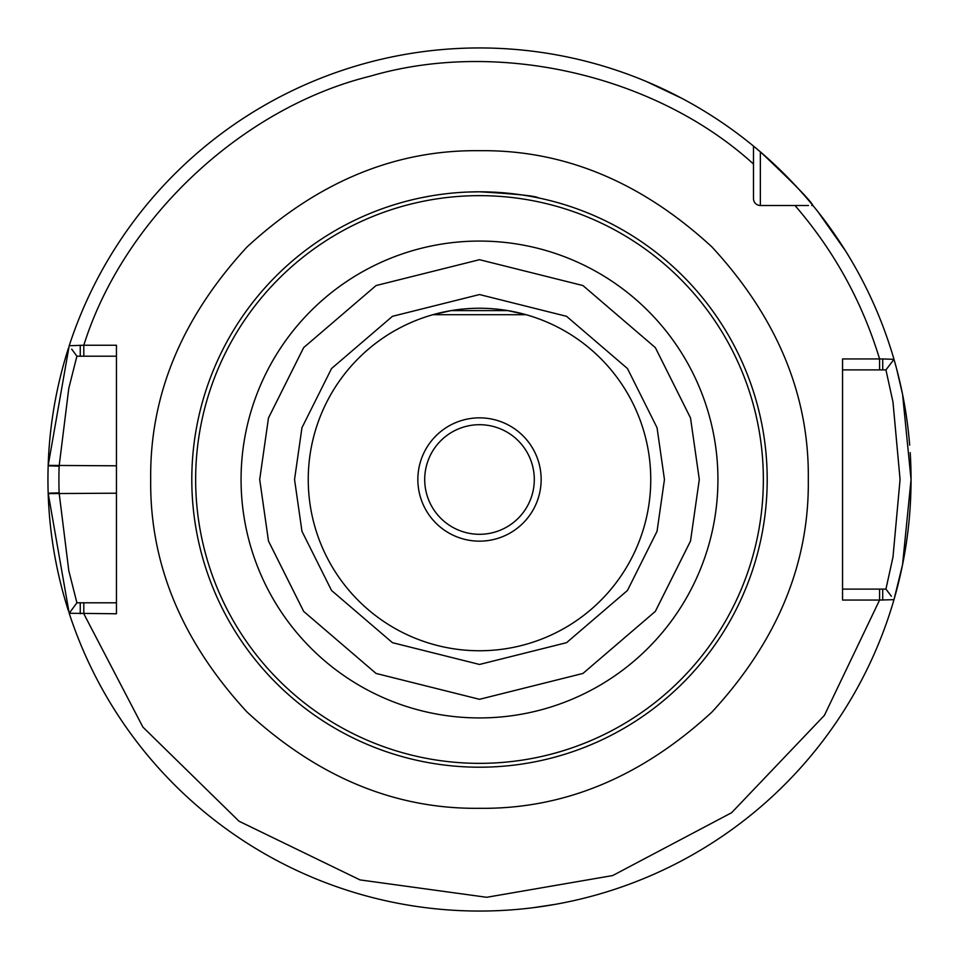<?xml version="1.0" encoding="UTF-8"?>
<svg xmlns="http://www.w3.org/2000/svg" width="959" height="959" viewBox="0 0 959 959"><rect width="100%" height="100%" fill="white"/><g stroke="black" fill="none" stroke-linecap="round" stroke-linejoin="round"><path stroke-width="1.44" d="M808.305 479.5C809.324 563.76 777.222 641.259 711.998 711.998C641.259 777.222 563.76 809.324 479.5 808.305C395.24 809.324 317.741 777.222 247.002 711.998C181.778 641.259 149.676 563.76 150.695 479.5C149.676 395.24 181.778 317.741 247.002 247.002C317.741 181.778 395.24 149.676 479.5 150.695C563.76 149.676 641.259 181.778 711.998 247.002C777.222 317.741 809.324 395.24 808.305 479.5M467.381 192.052L479.5 191.8A287.7 287.7 0 0 1 767.2 479.5A287.7 287.7 0 0 1 479.5 767.2A287.7 287.7 0 0 1 191.8 479.5A287.7 287.7 0 0 1 479.5 191.8C516.553 193.982 536.213 196.008 538.467 197.914M308.247 479.5A171.253 171.253 0 0 1 479.5 308.247A171.253 171.253 0 0 1 650.753 479.5A171.253 171.253 0 0 1 479.5 650.753A171.253 171.253 0 0 1 308.247 479.5A171.253 171.253 0 0 0 479.5 650.753A171.253 171.253 0 0 0 650.753 479.5M116.447 602.803L83.805 602.803L83.805 613.76L142.927 727.126L239.019 821.216L360.021 879.906L486.692 897.288L612.693 875.555L731.597 812.729L824.392 715.39L879.583 600.058L842.553 600.058L842.553 358.942L879.583 358.942C862.225 301.809 834.018 250.671 794.975 205.502L760.355 205.502A6.845 6.845 0 0 1 753.498 198.645L753.498 164.025C655.285 74.718 497.493 38.804 370.354 76.157C241.872 107.744 123.399 218.988 83.805 345.24L116.447 345.24L116.447 613.76L69.204 613.269A431.55 431.55 0 0 0 910.211 452.624M909.683 445.144A431.55 431.55 0 0 0 760.355 151.846C793.153 182.737 810.667 200.623 812.908 205.502L811.77 205.502M759.732 151.306A431.55 431.55 0 0 0 753.498 146.092L760.355 151.846L760.355 205.502A6.845 6.845 0 0 1 753.498 198.645M68.461 348.057A431.55 431.55 0 0 0 48.178 465.403L48.166 465.798A431.55 431.55 0 0 0 48.166 493.202L69.204 613.269A431.55 431.55 0 0 0 479.5 911.05M507.922 310.62L451.078 310.62L432.917 314.708L526.083 314.708L507.922 310.62L522.487 313.737M432.929 314.708L436.357 313.773M440.385 312.778L446.546 311.447M682.101 98.465L646.258 81.467M646.726 81.671L658.389 86.778M665.726 90.194L673.913 94.222M845.478 250.814L817.799 211.567M885.936 369.898L892.985 402.049L900.069 479.476L892.997 556.975L885.936 589.102L879.583 589.102L879.583 600.058L893.98 599.663L902.575 564.587L911.05 479.536L902.575 394.365L896.533 368.496L893.98 359.337L882.724 358.942L882.724 369.898L885.936 369.898L893.98 359.337M532.82 907.741L554.793 904.433M479.5 424.705A54.795 54.795 0 0 0 424.705 479.5A54.795 54.795 0 0 0 479.5 534.295A54.795 54.795 0 0 0 534.295 479.5A54.795 54.795 0 0 0 479.5 424.705M541.152 479.5A61.652 61.652 0 0 0 479.5 417.848A61.652 61.652 0 0 0 417.848 479.5A61.652 61.652 0 0 0 479.5 541.152A61.652 61.652 0 0 0 541.152 479.5M429.8 196.127L420.533 197.914M83.805 602.803L76.9 602.803L68.784 570.629L59.122 492.854A420.593 420.593 0 0 1 59.122 466.146L68.796 388.311L76.9 356.197L116.447 356.197M753.498 150.539L753.498 146.092A431.55 431.55 0 0 0 69.204 345.731L83.805 345.24L83.805 356.197M842.553 369.898L879.583 369.898L879.583 358.942L882.724 358.942M879.583 589.102L842.553 589.102L842.553 580.171M80.256 345.252L80.256 356.197M71.709 349.136L76.9 356.197M879.583 369.898L882.724 369.898M882.724 600.058L882.724 589.102M891.39 596.27L885.936 589.102M80.256 613.748L80.256 602.803M76.9 602.803L69.204 613.269M69.204 345.731L48.178 465.403L116.447 465.798M808.461 205.502L794.975 205.502M753.498 164.025L753.498 146.092M48.178 493.597A431.55 431.55 0 0 0 68.461 610.955A431.55 431.55 0 0 1 48.178 493.597L116.447 493.202M195.648 479.5A283.852 283.852 0 0 1 479.5 195.648A283.852 283.852 0 0 1 763.352 479.5A283.852 283.852 0 0 1 479.5 763.352A283.852 283.852 0 0 1 195.648 479.5M259.697 479.5L268.484 417.956L303.655 347.614L376.06 285.554L479.5 259.697L582.94 285.554L655.345 347.614L690.516 417.956L699.303 479.5L690.516 541.044L655.345 611.386L582.94 673.446L479.5 699.303L376.06 673.446L303.655 611.386L268.484 541.044L259.697 479.5M241.069 479.5A238.431 238.431 0 0 1 479.5 241.069A238.431 238.431 0 0 1 717.931 479.5A238.431 238.431 0 0 1 479.5 717.931A238.431 238.431 0 0 1 241.069 479.5M664.455 479.5L657.047 427.714L627.462 368.532L566.541 316.314L479.5 294.545L392.459 316.314L331.538 368.532L301.953 427.714L294.545 479.5L301.953 531.286L331.538 590.468L392.459 642.686L479.5 664.455L566.541 642.686L627.462 590.468L657.047 531.286L664.455 479.5M767.2 479.5A287.7 287.7 0 0 1 479.5 767.2A287.7 287.7 0 0 1 191.8 479.5M893.98 599.663A431.55 431.55 0 0 0 911.05 479.5M59.122 492.854L48.166 493.202M48.166 465.798L59.122 466.146"/></g></svg>
